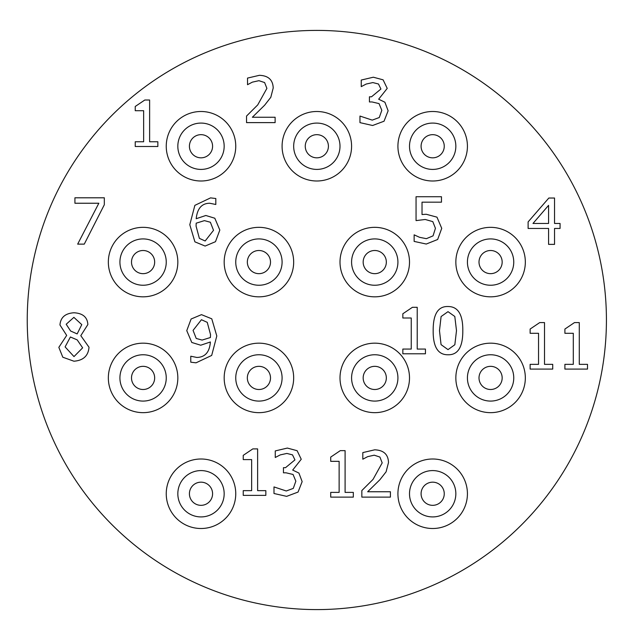<?xml version="1.0" encoding="UTF-8"?>
<svg xmlns="http://www.w3.org/2000/svg" width="640" height="640" viewBox="0 0 640 640"><rect width="100%" height="100%" fill="white"/><g stroke="black" fill="none" stroke-linecap="round" stroke-linejoin="round"><path stroke-width="0.96" d="M292.504 454.864L286.872 453.44L280.224 454.904L275.264 457.496L275.264 450.92L287.36 448.072L297.12 450.696L301.248 459.256L292.688 470.072L298.92 473.072L302.152 481.64L298.056 492.072L286.648 496.352L273.992 493.504L273.992 486.928L286.272 490.984L293.288 488.392L295.84 481.184L293.064 474.464L286.08 472.816L283.456 472.816L283.456 467.672L285.52 467.672L294.944 459.896L292.504 454.864M265.84 490.648L265.84 495.376L243.24 495.376L243.24 490.648L251.648 490.648L251.648 459.6L243.24 459.6L243.24 455.352L252.816 448.896L257.624 448.896L257.624 490.648L265.84 490.648M390.416 491.752L390.416 497.12L361.84 497.12L361.84 490.552L373.032 479.4L382.192 462.88L379.904 457.056L374.232 455.184L367.664 456.648L362.816 459.2L362.816 452.592L374.68 449.816C383.624 450.152 388.224 454.392 388.504 462.544L386.096 471.816L379.904 479.736L367.664 491.752L390.416 491.752M353.32 492.392L353.32 497.12L330.712 497.12L330.712 492.392L339.128 492.392L339.128 461.336L330.712 461.336L330.712 457.096L340.288 450.64L345.096 450.64L345.096 492.392L353.32 492.392M587.504 364.352L587.504 369.08L564.896 369.08L564.896 364.352L573.304 364.352L573.304 333.296L564.896 333.296L564.896 329.056L574.472 322.592L579.28 322.592L579.28 364.352L587.504 364.352M552.728 364.352L552.728 369.08L530.128 369.08L530.128 364.352L538.536 364.352L538.536 333.296L530.128 333.296L530.128 329.056L539.704 322.592L544.512 322.592L544.512 364.352L552.728 364.352M207.256 322.352L201.44 319.72L193.064 330.384L196.224 338.456L202.112 340.072L210.416 337.52L210.528 334.592L207.256 322.352M191.792 342.472L186.76 330.648L191.112 319.008L201.48 314.648L211.768 318.816L216.8 335.976L211.688 355.432L196.032 362.824L190.776 362.184L190.776 356.216L196.856 357.456C205.096 357.256 209.6 352.096 210.376 341.984L200.728 345.216L191.792 342.472M73.888 317.352L66.192 324.256L70.624 331.016L77.152 333.912L81.776 324.632L73.888 317.352M77.192 339.88L70.392 336.992L65.104 346.904L74 356.592L82.64 347.84L77.192 339.88M89.016 347.24C88.296 355.848 83.264 360.504 73.928 361.208L62.808 357.224L58.832 347.352L66.68 335.408L59.96 324.976C60.56 317.424 65.216 313.36 73.928 312.768C82.776 313.248 87.416 317.176 87.856 324.56L80.8 335.672L89.016 347.24M104.32 197.792L104.32 204.744L84.272 244.128L77.664 244.128L98.84 203.24L74.92 203.24L74.92 197.792L104.32 197.792M548.576 205.352L532.992 223.448L548.576 223.448L548.576 205.352M560.064 223.448L560.064 228.448L554.544 228.448L554.544 244.368L548.576 244.368L548.576 228.448L528.112 228.448L528.112 221.912L548.832 198.032L554.544 198.032L554.544 223.448L560.064 223.448M378.48 84L372.848 82.576L366.2 84.04L361.248 86.632L361.248 80.056L373.336 77.208L383.096 79.832L387.224 88.392L378.664 99.208L384.896 102.216L388.128 110.776L384.04 121.216L372.624 125.496L359.968 122.64L359.968 116.064L372.248 120.12L379.264 117.536L381.824 110.32L379.04 103.6L372.056 101.952L369.432 101.952L369.432 96.808L371.496 96.808L380.92 89.032L378.48 84M275.12 117.248L275.12 122.616L246.544 122.616L246.544 116.048L257.736 104.896L266.896 88.376L264.608 82.552L258.936 80.68L252.368 82.144L247.52 84.696L247.52 78.088L259.392 75.312C268.328 75.648 272.928 79.888 273.208 88.04L270.8 97.312L264.608 105.232L252.368 117.248L275.12 117.248M157.848 141.76L157.848 146.496L135.24 146.496L135.24 141.76L143.648 141.76L143.648 110.712L135.24 110.712L135.24 106.472L144.816 100.008L149.624 100.008L149.624 141.76L157.848 141.76M436.968 217.152L441.736 228.344L437.648 239.496L426.264 244.04L414.136 241.408L414.136 234.84L419.584 237.32L426.384 238.672L433.064 235.856L435.432 228.304L432.8 221.624L425.216 219.48L416.056 220.608L416.056 196.728L441.472 196.728L441.472 202.176L422.024 202.176L422.024 214.528L426.232 214.264L436.968 217.152M210.376 222.248L204.44 220.632L196.184 223.184L196.072 226.12L199.376 238.36L205.152 240.984L213.528 230.32L210.376 222.248M214.808 218.232L219.832 230.056L215.48 241.696L205.12 246.056L194.904 241.848L189.8 224.728L194.864 205.352L210.56 197.88L215.816 198.52L215.816 204.488L209.736 203.248C201.816 203.304 197.296 208.456 196.184 218.72L205.832 215.488L214.808 218.232M425.44 349.064L425.44 353.792L402.84 353.792L402.84 349.064L411.248 349.064L411.248 318.008L402.84 318.008L402.84 313.768L412.408 307.312L417.216 307.312L417.216 349.064L425.44 349.064M456.496 330.624L454.8 316.472L448.008 311.664L441.096 316.544L439.48 330.664L441.064 344.632L448.008 349.624L454.84 344.744L456.496 330.624M448.008 306.52C458.016 306.496 462.952 314.536 462.8 330.624C462.904 346.984 457.968 355.032 448.008 354.768C437.96 354.872 433.016 346.832 433.176 330.664C433.064 314.256 438.008 306.208 448.008 306.52M606.424 320A289.584 289.584 0 0 1 172.04 570.792A289.584 289.584 0 0 1 172.04 69.208A289.584 289.584 0 0 1 606.424 320M224.168 146.248A23.168 23.168 0 0 0 189.416 126.184A23.168 23.168 0 0 0 189.416 166.312A23.168 23.168 0 0 0 224.168 146.248M340 146.248A23.168 23.168 0 0 0 305.256 126.184A23.168 23.168 0 0 0 305.256 166.312A23.168 23.168 0 0 0 340 146.248M455.84 146.248A23.168 23.168 0 0 0 421.088 126.184A23.168 23.168 0 0 0 421.088 166.312A23.168 23.168 0 0 0 455.84 146.248M513.752 262.08A23.168 23.168 0 0 0 479.008 242.016A23.168 23.168 0 0 0 479.008 282.144A23.168 23.168 0 0 0 513.752 262.08M397.92 262.08A23.168 23.168 0 0 0 363.168 242.016A23.168 23.168 0 0 0 363.168 282.144A23.168 23.168 0 0 0 397.92 262.08M282.088 262.08A23.168 23.168 0 0 0 247.336 242.016A23.168 23.168 0 0 0 247.336 282.144A23.168 23.168 0 0 0 282.088 262.08M166.248 262.08A23.168 23.168 0 0 0 131.504 242.016A23.168 23.168 0 0 0 131.504 282.144A23.168 23.168 0 0 0 166.248 262.08M166.248 377.92A23.168 23.168 0 0 0 131.504 357.856A23.168 23.168 0 0 0 131.504 397.984A23.168 23.168 0 0 0 166.248 377.92M282.088 377.92A23.168 23.168 0 0 0 247.336 357.856A23.168 23.168 0 0 0 247.336 397.984A23.168 23.168 0 0 0 282.088 377.92M513.752 377.92A23.168 23.168 0 0 0 479.008 357.856A23.168 23.168 0 0 0 479.008 397.984A23.168 23.168 0 0 0 513.752 377.92M455.84 493.752A23.168 23.168 0 0 0 421.088 473.688A23.168 23.168 0 0 0 421.088 513.816A23.168 23.168 0 0 0 455.84 493.752M224.168 493.752A23.168 23.168 0 0 0 189.416 473.688A23.168 23.168 0 0 0 189.416 513.816A23.168 23.168 0 0 0 224.168 493.752M397.92 377.92A23.168 23.168 0 0 0 363.168 357.856A23.168 23.168 0 0 0 363.168 397.984A23.168 23.168 0 0 0 397.92 377.92M351.584 146.248A34.752 34.752 0 0 0 299.464 116.152A34.752 34.752 0 0 0 299.464 176.344A34.752 34.752 0 0 0 351.584 146.248M235.752 146.248A34.752 34.752 0 0 0 183.624 116.152A34.752 34.752 0 0 0 183.624 176.344A34.752 34.752 0 0 0 235.752 146.248M293.672 262.08A34.752 34.752 0 0 0 241.544 231.992A34.752 34.752 0 0 0 241.544 292.176A34.752 34.752 0 0 0 293.672 262.08M409.504 262.08A34.752 34.752 0 0 0 357.376 231.992A34.752 34.752 0 0 0 357.376 292.176A34.752 34.752 0 0 0 409.504 262.08M525.336 262.08A34.752 34.752 0 0 0 473.216 231.992A34.752 34.752 0 0 0 473.216 292.176A34.752 34.752 0 0 0 525.336 262.08M177.832 262.08A34.752 34.752 0 0 0 125.712 231.992A34.752 34.752 0 0 0 125.712 292.176A34.752 34.752 0 0 0 177.832 262.08M177.832 377.92A34.752 34.752 0 0 0 125.712 347.824A34.752 34.752 0 0 0 125.712 408.008A34.752 34.752 0 0 0 177.832 377.92M293.672 377.92A34.752 34.752 0 0 0 241.544 347.824A34.752 34.752 0 0 0 241.544 408.008A34.752 34.752 0 0 0 293.672 377.92M409.504 377.92A34.752 34.752 0 0 0 357.376 347.824A34.752 34.752 0 0 0 357.376 408.008A34.752 34.752 0 0 0 409.504 377.92M525.336 377.92A34.752 34.752 0 0 0 473.216 347.824A34.752 34.752 0 0 0 473.216 408.008A34.752 34.752 0 0 0 525.336 377.92M467.424 493.752A34.752 34.752 0 0 0 415.296 463.656A34.752 34.752 0 0 0 415.296 523.848A34.752 34.752 0 0 0 467.424 493.752M235.752 493.752A34.752 34.752 0 0 0 183.624 463.656A34.752 34.752 0 0 0 183.624 523.848A34.752 34.752 0 0 0 235.752 493.752M467.424 146.248A34.752 34.752 0 0 0 415.296 116.152A34.752 34.752 0 0 0 415.296 176.344A34.752 34.752 0 0 0 467.424 146.248M212.584 146.248A11.584 11.584 0 0 1 195.208 156.28A11.584 11.584 0 0 1 195.208 136.216A11.584 11.584 0 0 1 212.584 146.248M328.416 146.248A11.584 11.584 0 0 1 311.048 156.28A11.584 11.584 0 0 1 311.048 136.216A11.584 11.584 0 0 1 328.416 146.248M444.256 146.248A11.584 11.584 0 0 1 426.88 156.28A11.584 11.584 0 0 1 426.88 136.216A11.584 11.584 0 0 1 444.256 146.248M502.168 262.08A11.584 11.584 0 0 1 484.8 272.112A11.584 11.584 0 0 1 484.8 252.048A11.584 11.584 0 0 1 502.168 262.08M386.336 262.08A11.584 11.584 0 0 1 368.96 272.112A11.584 11.584 0 0 1 368.96 252.048A11.584 11.584 0 0 1 386.336 262.08M270.504 262.08A11.584 11.584 0 0 1 253.128 272.112A11.584 11.584 0 0 1 253.128 252.048A11.584 11.584 0 0 1 270.504 262.08M154.664 262.08A11.584 11.584 0 0 1 137.296 272.112A11.584 11.584 0 0 1 137.296 252.048A11.584 11.584 0 0 1 154.664 262.08M154.664 377.92A11.584 11.584 0 0 1 137.296 387.952A11.584 11.584 0 0 1 137.296 367.888A11.584 11.584 0 0 1 154.664 377.92M270.504 377.92A11.584 11.584 0 0 1 253.128 387.952A11.584 11.584 0 0 1 253.128 367.888A11.584 11.584 0 0 1 270.504 377.92M502.168 377.92A11.584 11.584 0 0 1 484.8 387.952A11.584 11.584 0 0 1 484.8 367.888A11.584 11.584 0 0 1 502.168 377.92M444.256 493.752A11.584 11.584 0 0 1 426.88 503.784A11.584 11.584 0 0 1 426.88 483.72A11.584 11.584 0 0 1 444.256 493.752M212.584 493.752A11.584 11.584 0 0 1 195.208 503.784A11.584 11.584 0 0 1 195.208 483.72A11.584 11.584 0 0 1 212.584 493.752M386.336 377.92A11.584 11.584 0 0 1 368.96 387.952A11.584 11.584 0 0 1 368.96 367.888A11.584 11.584 0 0 1 386.336 377.92"/></g></svg>
